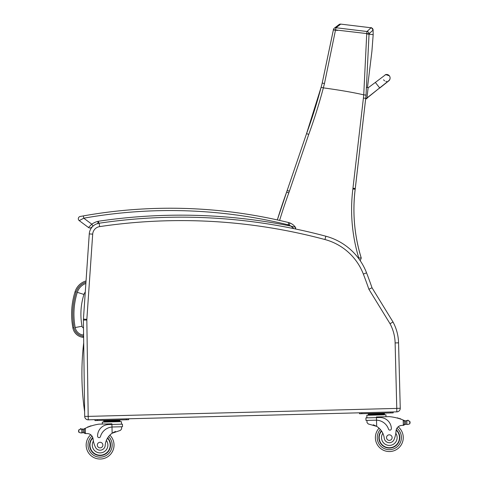 <?xml version="1.0" encoding="UTF-8"?>
<svg xmlns="http://www.w3.org/2000/svg" width="482" height="482" viewBox="0 0 482 482"><rect width="100%" height="100%" fill="white"/><g stroke="black" fill="none" stroke-linecap="round" stroke-linejoin="round"><path stroke-width="0.72" d="M390.071 78.433A3.482 3.482 -175.4 0 1 387.902 81.38A3.482 3.482 -175.4 0 0 390.071 78.433L390.083 78.247A3.482 3.482 -175.4 0 1 388.124 81.103M355.174 189.245L352.872 188.962A166.808 166.808 -90 0 0 358.783 257.948L361.241 258.039A164.489 164.489 90 0 1 355.174 189.245A92.918 92.918 -90 0 0 355.264 188.492L365.718 98.31L366.856 98.581L368.127 87.628L366.971 87.489L368.127 87.628M379.671 87.893L375.345 82.434L368.109 87.832L366.844 98.786L366.935 97.985L388.709 80.747M385.19 74.782A3.482 3.482 -175.4 0 1 390.083 78.247M386.63 81.452A3.482 3.482 -175.4 0 1 385.811 81.356M384.6 80.813A3.482 3.482 -175.4 0 1 383.618 79.759M366.844 98.786L365.687 98.641L355.282 188.492L352.957 188.227A90.592 90.592 90 0 1 352.872 188.962M366.856 98.569L365.687 98.641M365.718 98.31A585.588 585.588 -173.4 0 0 366.037 95.099L369.037 34.168A466.811 346.462 -83.4 0 0 369.037 33.794L366.724 33.565A466.907 345.594 96.6 0 1 366.724 33.939L363.735 94.852A584.118 584.118 90 0 1 363.41 98.057L365.718 98.31A585.588 585.588 -173.4 0 0 366.037 95.099L363.729 94.852C353.414 92.46 339.961 90.134 323.356 87.869L323.35 87.863A435.728 353.788 -72.9 0 0 324.464 83.549L335.984 27.739L340.744 24.106A2.326 2.326 -108.2 0 0 339.033 24.576M308.739 134.406L306.552 133.628L287.182 190.456L289.381 191.209L308.739 134.406A532.598 532.598 -90 0 0 323.356 87.869L321.102 87.308A530.278 530.278 90 0 1 306.552 133.628L287.182 190.456A92.918 92.918 90 0 1 286.609 192.095L288.79 192.89A95.243 95.243 -90 0 0 289.381 191.209M371.074 27.781A2.326 2.326 66.3 0 0 371.056 27.775L366.995 31.511L366.724 33.565L333.411 29.679L322.211 83.049A431.065 349.836 107.2 0 1 321.102 87.308L306.552 133.628M335.677 30.029L333.411 29.685A2.326 2.314 52.6 0 1 335.984 27.739L366.995 31.511A2.326 2.314 47.3 0 1 369.037 33.794L373.122 30.047C371.61 27.86 370.923 27.106 371.062 27.775L371.05 27.775A2.326 2.326 -110.3 0 1 373.092 30.041L373.182 34.668L366.724 33.939M360.211 260.696L361.253 258.039A164.489 164.489 -90 0 1 355.192 189.245L355.282 188.492A92.918 92.918 90 0 1 355.192 189.245C352.348 212.604 354.366 235.535 361.253 258.039M321.102 87.308L322.211 83.049L324.464 83.549M337.557 30.444L333.375 29.926L322.211 83.049M83.573 333.032L83.356 335.032A9.26 9.26 0 0 1 75.192 327.537A72.264 72.21 -174.1 0 1 77.301 292.333A14.014 14.014 0 0 1 85.868 283.434A14.014 14.014 0 0 0 77.301 292.333L83.94 294.448A7.043 7.043 0 0 1 85.278 292.05M395.126 342.919L396.77 408.411L88.188 416.388L86.832 320.024A8.176 8.176 0 0 1 86.85 319.349L83.422 319.114L89.266 233.909L83.422 319.114A11.616 11.616 0 0 0 83.398 320.066L84.699 416.394A3.482 3.482 0 0 0 88.278 419.828L359.476 412.815L359.5 413.743L390.848 412.935L393.173 412.875L393.149 411.941L396.861 411.851A3.482 3.482 0 0 0 400.253 408.272L398.56 342.835A46.459 46.459 0 0 0 393.017 321.994L372.02 287.772L368.893 289.248L390.034 323.711A43.019 43.019 0 0 1 395.126 342.919L398.56 342.835A46.459 46.459 0 0 0 393.017 321.994L390.034 323.711M372.02 287.772A466.612 466.612 0 0 0 366.561 272.842A60.395 60.395 0 0 0 325.838 236.216A558.668 558.668 0 0 0 99.147 223.214A11.616 11.616 0 0 0 89.266 233.909L86.043 280.934A16.334 16.334 0 0 0 75.053 291.749C71.354 303.642 70.637 315.716 72.909 327.971A11.586 11.586 0 0 0 83.121 337.34L83.633 337.394M86.85 319.349L92.695 234.144L89.266 233.909A11.616 11.616 0 0 1 92.948 226.197M396.77 408.411L396.861 411.851A3.482 3.482 0 0 0 400.253 408.272L396.819 408.362M83.705 342.72A266.751 266.751 0 0 0 84.639 411.821M83.121 337.34L83.241 336.195A10.435 10.435 0 0 1 74.041 327.754L72.909 327.971L71.902 320.711M403.717 420.268A49.387 49.387 0 0 1 404.458 420.587A3.91 3.91 0 0 0 404.892 420.744A0.361 0.361 0 0 0 404.422 421.099L404.44 421.762A44.266 44.266 0 0 0 404.404 421.75L404.464 424.208L404.392 421.25L403.199 420.051L403.332 425.335L404.464 424.208A1.097 1.097 0 0 1 403.398 425.335M407.531 420.617A0.361 0.361 0 0 1 407.808 420.184A0.361 0.361 0 0 1 408.242 420.473A1.832 1.832 0 0 0 407.549 420.611L409.736 421.226L410.086 422.256L409.802 423.811L407.652 424.534L406.91 424.347L407.652 424.534M404.892 420.744A3.91 3.91 0 0 0 405.585 420.888L406.82 420.834A0.361 0.361 0 0 0 406.103 420.913A3.91 3.91 0 0 0 406.82 420.84L405.585 420.888L405.675 424.359L406.91 424.347L405.675 424.359A3.91 3.91 0 0 0 404.988 424.54A0.361 0.361 0 0 1 404.506 424.208M398.156 426.817A13.936 13.936 0 0 1 395.457 450.122A13.936 13.936 0 0 1 375.394 437.963A13.936 13.936 0 0 0 395.457 450.122A13.936 13.936 0 0 0 398.156 426.817A13.936 13.936 0 0 1 395.457 450.122A13.936 13.936 0 0 1 379.063 428.179A13.936 13.936 0 0 0 375.394 437.963A13.936 13.936 0 0 1 379.063 428.179A13.936 13.936 0 0 0 375.394 437.963A13.936 13.936 0 0 1 379.063 428.179A13.936 13.936 0 0 0 395.457 450.122A13.936 13.936 0 0 0 398.156 426.817A13.936 13.936 0 0 1 395.457 450.122A13.936 13.936 0 0 1 375.394 437.963A13.936 13.936 0 0 0 395.457 450.122A13.936 13.936 0 0 0 398.156 426.817A5.977 5.977 0 0 1 401.494 425.437A32.921 32.921 0 0 1 403.332 425.335A32.921 32.921 0 0 0 401.494 425.437A5.977 5.977 0 0 0 396.035 431.047A25.606 25.606 0 0 1 394.168 439.277A5.121 5.121 0 0 1 384.244 438.216A16.195 16.195 0 0 0 376.677 426.377L368.278 423.961L367.013 422.612L366.959 420.412L367.013 422.612M373.249 424.781L373.743 424.955M374.412 425.214L375.159 425.552M375.827 425.889L376.677 426.377L376.514 420.19L375.713 420.184L376.514 420.19L376.448 417.599L365.916 417.87L365.983 420.437L375.713 420.184M376.514 420.19A13.165 13.165 0 0 1 388.522 429.125A1.458 1.458 0 0 0 391.366 428.618A11.399 11.399 0 0 0 379.671 417.514L376.448 417.599L376.43 416.966L389.384 416.635A49.387 49.387 0 0 1 403.199 420.051M410.086 422.256L410.098 422.762M368.248 413.851L384.443 413.436L384.461 414.128L368.266 414.55L368.248 413.851M380.394 413.538L380.412 414.237M372.297 413.749L372.315 414.442M384.479 414.827L384.461 414.128M397.975 418.256A0.361 0.361 0 0 0 397.288 418.069M399.373 418.671A0.361 0.361 0 0 0 398.698 418.46M400.777 419.135A0.361 0.361 0 0 0 400.096 418.906M366.892 417.846L366.826 415.285L385.937 414.791L385.992 416.719M359.476 412.815L393.149 411.941L393.173 412.875L393.149 411.941M381.389 430.806A10.453 10.453 0 0 0 393.746 447.079A10.453 10.453 0 0 0 396.246 429.769M396.035 431.047L395.806 433.258A7.802 7.802 0 0 1 391.697 445.043A7.802 7.802 0 0 1 382.829 433.282L381.69 431.251M396.156 430.125A10.128 10.128 0 0 1 393.535 446.82A10.128 10.128 0 0 1 381.581 431.083M392.113 437.529A2.79 2.79 0 0 0 387.871 435.228A2.79 2.79 0 0 0 387.998 440.054A2.79 2.79 0 0 0 392.113 437.529M82.476 429.281A3.91 3.91 0 0 1 81.753 429.245L81.844 432.752L81.115 432.975L83.079 432.697L82.988 429.233L81.753 429.239A0.361 0.361 0 0 1 82.476 429.281L82.988 429.233A3.91 3.91 0 0 0 84.097 428.866A49.387 49.387 0 0 1 84.82 428.51L84.199 429.528L84.278 432.487A1.097 1.097 0 0 0 85.398 433.553L85.332 428.269L84.82 428.51L85.332 428.269A49.387 49.387 0 0 1 98.949 424.142L111.902 423.811L111.914 424.437L108.691 424.522A11.399 11.399 0 0 0 97.593 436.216A1.458 1.458 0 0 0 100.455 436.572A13.165 13.165 0 0 1 111.987 427.028L112.788 426.98L111.987 427.028L111.914 424.437L122.452 424.166L122.518 426.733L112.788 426.98M81.115 432.975L78.928 432.366L78.578 431.336L78.861 429.781L81.012 429.052L81.753 429.239L81.012 429.052A1.832 1.832 0 0 0 80.313 428.95A0.361 0.361 0 0 1 80.729 428.643A0.361 0.361 0 0 1 81.03 429.058M85.398 433.553L84.278 432.487L84.211 430.028A44.266 44.266 0 0 0 84.175 430.046L84.242 432.487A0.361 0.361 0 0 1 83.772 432.842A3.91 3.91 0 0 0 83.079 432.697L81.844 432.752M85.465 433.553A32.921 32.921 0 0 1 87.314 433.565A32.921 32.921 0 0 0 85.465 433.553A32.921 32.921 0 0 1 87.314 433.565A5.977 5.977 0 0 1 93.056 438.885A5.977 5.977 0 0 0 92.936 438.186L93.056 438.885A25.606 25.606 0 0 0 95.34 447.001A5.121 5.121 0 0 0 105.197 445.434A16.195 16.195 0 0 1 112.143 433.222L120.41 430.372L121.597 428.956L121.542 426.757L121.597 428.956M111.987 427.028L112.143 433.222L112.963 432.685M113.613 432.312L114.348 431.938M114.999 431.643L115.481 431.45M115.861 420.376L119.91 420.274L119.928 420.973L103.732 421.389L103.714 420.69L115.861 420.376L115.879 421.075M107.763 420.587L107.781 421.286M103.751 422.087L103.732 421.389M90.453 426.202A0.361 0.361 0 0 1 91.128 425.98M89.074 426.697A0.361 0.361 0 0 1 89.742 426.45M87.7 427.233A0.361 0.361 0 0 1 88.363 426.968M83.675 429.052A0.361 0.361 0 0 1 84.157 429.384L84.242 432.487M80.313 428.95A1.832 1.832 0 0 1 81.012 429.052M78.566 430.824L78.578 431.336M102.341 424.058L102.292 422.124L121.41 421.63L121.476 424.19M94.948 419.653L94.972 420.581L126.32 419.774L128.64 419.714L128.616 418.786M107.667 437.885A10.453 10.453 0 0 1 96.165 454.773A10.453 10.453 0 0 1 92.773 437.614M109.854 435.138A13.936 13.936 0 0 1 114.023 444.723A13.936 13.936 0 0 0 109.854 435.138A13.936 13.936 0 0 1 94.611 457.9A13.936 13.936 0 0 1 90.718 434.77A13.936 13.936 0 0 0 94.611 457.9A13.936 13.936 0 0 0 114.023 444.723A13.936 13.936 0 0 1 94.611 457.9A13.936 13.936 0 0 1 90.718 434.77M105.197 445.434A16.195 16.195 0 0 1 106.353 440.428L107.384 438.343A16.195 16.195 0 0 0 106.353 440.428A7.802 7.802 0 0 1 102.636 452.459A7.802 7.802 0 0 1 93.394 441.078L93.056 438.885M89.965 445.344A10.128 10.128 0 0 1 92.881 437.969A10.128 10.128 0 0 0 103.925 454.454A10.128 10.128 0 0 0 107.492 438.168A10.128 10.128 0 0 1 103.925 454.454A10.128 10.128 0 0 1 89.965 445.344M97.304 445.157A2.79 2.79 0 0 0 101.545 447.459A2.79 2.79 0 0 0 101.419 442.633A2.79 2.79 0 0 0 97.304 445.157M99.184 223.485L98.129 221.292L97.75 223.817M80.217 216.472A2.326 2.326 0 0 0 79.247 220.623A2.326 2.326 0 0 1 80.217 216.472L81.325 216.273L80.217 216.472A2.326 2.326 0 0 0 79.247 220.623A2.326 2.326 0 0 1 80.217 216.472A2.326 2.326 0 0 0 79.247 220.623L83.766 218.195L83.356 215.906L80.217 216.472A2.326 2.326 0 0 0 79.247 220.623L88.501 227.522A2.326 2.326 0 0 0 91.429 227.396L93.098 226.088L91.429 227.396A2.326 2.326 0 0 1 88.501 227.522A2.326 2.326 0 0 0 91.429 227.396A2.326 2.326 0 0 1 88.501 227.522A2.326 2.326 0 0 0 91.429 227.396A2.326 2.326 0 0 1 88.501 227.522L91.779 224.172L93.086 226.064M83.356 215.906L81.88 216.171L83.356 215.906A495.954 495.954 0 0 1 288.724 222.582L288.17 224.835A6.971 6.971 0 0 1 289.098 225.136L289.965 222.979A9.291 9.291 0 0 0 288.724 222.582M294.629 227.082L290.953 226.112L293.833 228.637M293.731 228.522L290.953 226.112A559.831 559.831 0 0 0 98.129 221.292A19.69 19.69 0 0 0 91.779 224.172L83.754 218.195M295.478 227.365A12.309 12.309 0 0 0 289.965 222.979A12.309 12.309 0 0 1 295.478 227.365A12.309 12.309 0 0 0 289.965 222.979A12.309 12.309 0 0 1 295.478 227.365A1.163 1.163 0 0 1 295.261 228.932L295.478 227.365M366.91 98.208L379.557 87.983M339.093 24.534L334.297 28.197A2.326 2.326 0 0 0 333.411 29.679M371.05 27.775L340.744 24.106A2.326 2.326 68.8 0 0 340.696 24.106M358.783 257.948L358.602 258.43M279.602 220.425A576.852 576.852 90 0 1 288.79 192.89M286.609 192.095A579.177 579.177 -90 0 0 277.331 219.919L287.182 190.456M363.41 98.057L352.957 188.227M75.192 327.537L82.036 326.242A65.293 65.239 -174.1 0 1 83.94 294.448M83.5 327.971A2.296 2.296 0 0 1 82.036 326.242M88.14 416.346L84.699 416.394A3.482 3.482 0 0 0 88.278 419.828L88.188 416.388M398.56 342.835A46.459 46.459 0 0 0 393.017 321.994M86.832 320.024L83.398 320.066M92.695 234.144A8.176 8.176 0 0 1 99.654 226.612L99.147 223.214M99.654 226.612A555.228 555.228 0 0 1 324.952 239.536L325.838 236.216M324.952 239.536A56.96 56.96 0 0 1 363.35 274.077L366.561 272.842M363.35 274.077A463.178 463.178 0 0 1 368.893 289.248M75.053 291.749L76.15 292.092A15.183 15.183 0 0 1 85.953 282.169M74.041 327.754C71.806 315.692 72.511 303.805 76.15 292.092M83.615 336.237L83.241 336.195M380.364 429.504A12.08 12.08 0 0 0 377.249 437.915A12.08 12.08 0 0 1 380.364 429.504A12.08 12.08 0 0 0 394.668 448.441A12.08 12.08 0 0 0 396.933 428.221A12.08 12.08 0 0 1 394.668 448.441A12.08 12.08 0 0 1 377.249 437.915A12.08 12.08 0 0 0 394.668 448.441A12.08 12.08 0 0 0 396.933 428.221M409.736 421.226L409.802 423.811M406.82 420.834L406.91 424.347M390.848 412.935L390.824 412.002M361.825 413.683L361.801 412.755M108.619 436.535A12.08 12.08 0 0 1 112.161 444.772A12.08 12.08 0 0 0 108.619 436.535A12.08 12.08 0 0 1 95.316 456.183A12.08 12.08 0 0 1 92.008 436.108A12.08 12.08 0 0 0 95.316 456.183A12.08 12.08 0 0 0 112.161 444.772A12.08 12.08 0 0 1 95.316 456.183A12.08 12.08 0 0 1 92.008 436.108M78.861 429.781L78.928 432.366M126.32 419.774L126.296 418.846M97.292 420.521L97.268 419.593M289.098 225.136A9.983 9.983 0 0 1 290.953 226.112M83.766 218.195A493.628 493.628 0 0 1 288.17 224.835M375.345 82.434L385.714 74.602L389.342 75.801M379.653 88.11L388.98 80.693M389.052 80.621L389.902 79.253M365.687 98.653L355.282 188.492M373.176 34.668L371.917 51.243L367.483 87.549M368.284 415.243L368.266 414.55M381.654 413.508L382.551 413.146M371.038 413.779L370.122 413.472M118.018 419.985L117.234 420.256M119.952 421.666L119.934 420.973M106.504 420.617L105.594 420.31"/></g></svg>
